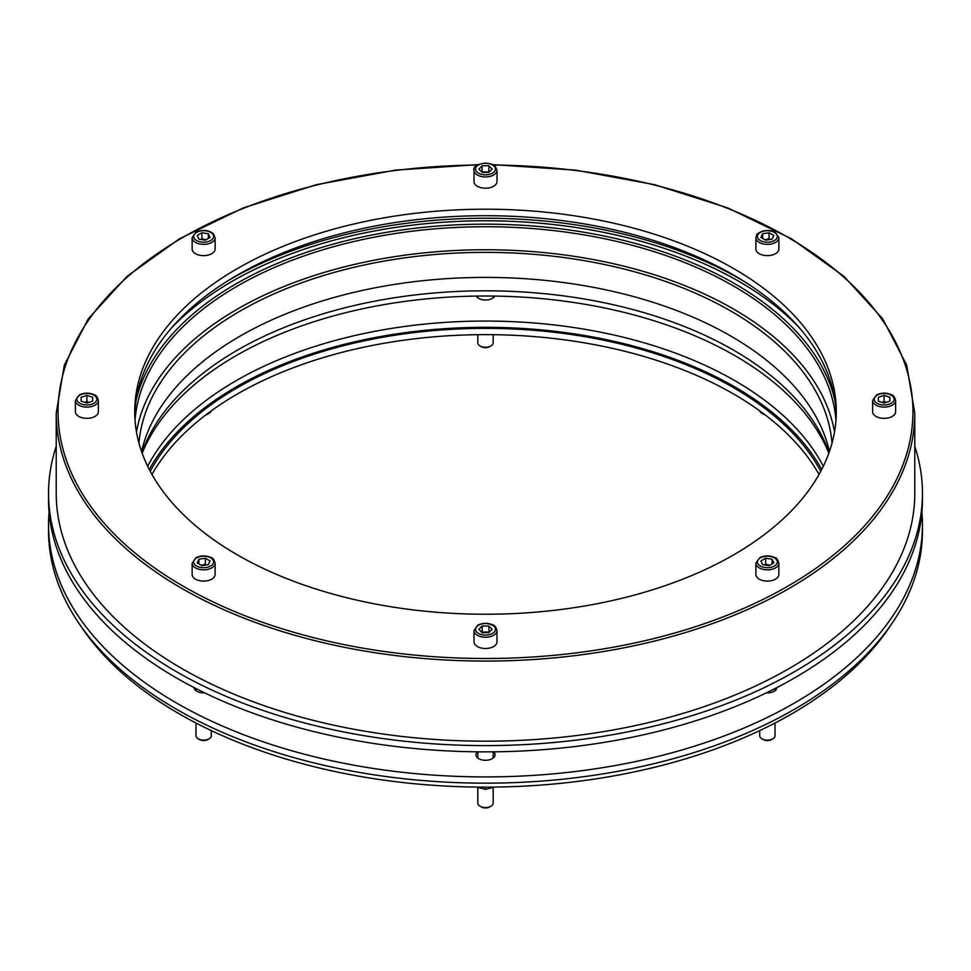 <?xml version="1.0" encoding="UTF-8"?>
<svg xmlns="http://www.w3.org/2000/svg" width="971" height="971" viewBox="0 0 971 971"><rect width="100%" height="100%" fill="white"/><g stroke="black" fill="none" stroke-linecap="round" stroke-linejoin="round"><path stroke-width="1.46" d="M829.452 451.515A346.926 200.293 0 0 0 485.5 277.403A346.926 200.293 0 0 0 141.548 451.515M832.038 443.164A346.926 200.293 0 0 0 485.5 252.363A346.926 200.293 0 0 0 138.962 443.164M889.885 397.285L889.885 401.12L884.12 403.05L878.354 401.12L878.354 397.285L884.12 395.355L889.885 397.285L889.885 401.12M895.614 411.716A11.494 6.639 180 0 1 884.12 418.355A11.494 6.639 180 0 1 872.626 411.716L872.626 400.453A11.494 6.639 0 0 0 884.12 407.092A11.494 6.639 0 0 0 895.614 400.453L895.614 411.716M886.074 402.395L884.12 401.375L882.166 402.395M884.12 401.375L884.12 395.355M878.354 401.12L878.354 397.285M764.395 414.314A7.671 4.43 180 0 1 761.944 413.367A7.671 4.43 180 0 1 759.795 410.903M761.944 413.367L763.242 414.107A5.838 3.374 0 0 0 765.063 414.823M769.093 232.761L773.802 235.48L772.079 239.182L765.646 240.177L760.936 237.458L762.66 233.756L769.093 232.761L769.093 238.769L764.966 239.788M778.863 237.725L778.863 248.989A11.494 6.639 180 0 1 767.369 255.628A11.494 6.639 180 0 1 755.875 248.989L755.875 237.725A11.494 6.639 0 0 0 767.369 244.364A11.494 6.639 0 0 0 778.863 237.725L775.186 232.324C772.904 230.564 768.753 230.127 762.745 231.025C755.05 234.666 757.295 233.865 755.875 237.725M762.66 238.453L762.66 233.756M769.954 239.509L769.093 238.769M493.171 334.679L493.171 342.824A7.671 4.43 180 0 1 490.925 345.955A7.671 4.43 180 0 1 480.075 345.955A7.671 4.43 180 0 1 477.829 342.824L477.829 334.679M480.075 345.955L481.373 346.708A5.838 3.374 0 0 0 489.627 346.708L490.925 345.955M482.174 165.738L488.826 165.738L492.151 169.063L488.826 172.389L482.174 172.389L478.849 169.063L482.174 165.738L481.907 172.122M496.994 170.313L496.994 181.577A11.494 6.639 180 0 1 485.5 188.216A11.494 6.639 180 0 1 474.006 181.577L474.006 170.313A11.494 6.639 0 0 0 485.5 176.953A11.494 6.639 0 0 0 496.994 170.313L495.356 166.502C493.147 165.665 497.237 164.888 485.5 163.031C476.797 164.366 472.962 166.794 474.006 170.313M489.093 172.122L482.174 171.746M488.826 171.746L488.826 165.738M211.205 410.903A7.671 4.43 180 0 1 209.056 413.367A7.671 4.43 180 0 1 206.605 414.314M205.937 414.823A5.838 3.374 0 0 0 207.758 414.107L209.056 413.367M197.198 235.48L201.907 232.761L208.34 233.756L210.064 237.458L205.354 240.177L198.921 239.182L197.198 235.48M215.125 237.725L215.125 248.989A11.494 6.639 180 0 1 203.631 255.628A11.494 6.639 180 0 1 192.137 248.989L192.137 237.725A11.494 6.639 0 0 0 203.631 244.364A11.494 6.639 0 0 0 215.125 237.725L213.486 233.902L211.083 232.118C206.216 229.811 201.131 229.884 195.814 232.324L192.137 237.725M206.034 239.788L201.907 238.769L201.046 239.509M201.907 238.769L201.907 232.761M208.34 233.756L208.34 238.453M81.115 401.12L81.115 397.285L86.88 395.355L92.646 397.285L92.646 401.12L86.88 403.05L81.115 401.12L81.115 397.285M98.374 400.453L98.374 411.716A11.494 6.639 180 0 1 86.88 418.355A11.494 6.639 180 0 1 75.386 411.716L75.386 400.453A11.494 6.639 0 0 0 86.88 407.092A11.494 6.639 0 0 0 98.374 400.453C97.306 396.811 95.947 394.954 94.333 394.857C89.429 392.612 84.453 392.612 79.379 394.881L75.386 400.453M86.88 395.355L86.88 401.375L84.926 402.395M92.646 401.12L92.646 397.285M88.834 402.395L86.88 401.375M211.302 730.605L211.302 735.702A7.671 4.43 180 0 1 209.056 738.834A7.671 4.43 180 0 1 198.218 738.834L198.218 738.834A7.671 4.43 180 0 1 195.972 735.702L195.972 723.007M199.504 739.574L198.218 738.834L199.504 739.574A5.838 3.374 0 0 0 207.758 739.574L209.056 738.834M201.907 565.656L197.198 562.937L198.921 559.223L205.354 558.228L210.064 560.947L208.34 564.661L201.907 565.656M215.125 563.192L215.125 574.456A11.494 6.639 180 0 1 208.037 580.585A11.494 6.639 180 0 1 195.499 579.153A11.494 6.639 180 0 1 192.137 574.456L192.137 563.192A11.494 6.639 0 0 0 195.499 567.889A11.494 6.639 0 0 0 208.037 569.322A11.494 6.639 0 0 0 215.125 563.192C214.057 559.551 212.71 557.682 211.083 557.597C206.18 555.339 201.203 555.351 196.142 557.621L192.137 563.192M198.921 559.223L198.921 563.933M206.228 564.988L205.354 564.236L205.354 558.228M205.354 564.236L201.228 565.256M476.227 787.068L485.5 789.326L494.773 787.068M485.5 789.326L485.5 787.129M493.171 787.736L493.171 803.114A7.671 4.43 180 0 1 490.925 806.246A7.671 4.43 180 0 1 485.5 807.532A7.671 4.43 180 0 1 480.075 806.246A7.671 4.43 180 0 1 477.829 803.114L477.829 787.736M480.075 806.246L481.373 806.986A5.838 3.374 0 0 0 485.5 807.969A5.838 3.374 0 0 0 489.627 806.986L490.925 806.246M488.826 632.679L482.174 632.679L478.849 629.342L482.174 626.016L488.826 626.016L492.151 629.342L488.826 632.679M496.994 630.592L496.994 641.867A11.494 6.639 180 0 1 485.5 648.507A11.494 6.639 180 0 1 474.006 641.867L474.006 630.592A11.494 6.639 0 0 0 485.5 637.231A11.494 6.639 0 0 0 496.994 630.592C495.926 626.963 494.567 625.093 492.952 624.996C488.049 622.751 483.073 622.763 478.011 625.021L474.006 630.592M489.093 632.412L488.826 626.016M488.826 632.024L482.174 632.024L482.174 626.016M921.916 512.118A436.95 252.266 180 0 1 922.45 524.631L922.45 530.894A436.95 252.266 180 0 1 652.718 763.959A436.95 252.266 180 0 1 176.528 709.279A436.95 252.266 180 0 1 48.55 530.894L48.55 524.631A436.95 252.266 180 0 1 49.084 512.118M493.608 751.833A9.576 5.535 180 0 1 495.076 754.783A9.576 5.535 180 0 1 485.5 760.305A9.576 5.535 180 0 1 475.924 754.783A9.576 5.535 180 0 1 477.392 751.833M204.675 692.869A9.576 5.535 180 0 1 194.054 687.553M494.676 296.082A9.576 5.535 180 0 1 485.5 300.027A9.576 5.535 180 0 1 476.324 296.082M776.946 687.553A9.576 5.535 180 0 1 766.325 692.869M147.677 466.274A352.631 203.582 180 0 1 485.5 321.049A352.631 203.582 180 0 1 823.323 466.274M821.709 469.503A352.631 203.582 0 0 0 485.5 327.312A352.631 203.582 0 0 0 149.291 469.503M922.45 524.631A436.95 252.266 180 0 1 652.718 757.708A436.95 252.266 180 0 1 176.528 703.016A436.95 252.266 180 0 1 48.55 524.631M150.238 471.311A350.786 202.526 180 0 1 485.5 328.368A350.786 202.526 180 0 1 820.762 471.311M819.038 474.443A350.786 202.526 0 0 0 485.5 334.631A350.786 202.526 0 0 0 151.962 474.443M889.958 626.356A432.969 249.972 180 0 1 179.344 713.916A432.969 249.972 180 0 1 81.042 626.356M775.028 723.007L775.028 735.702A7.671 4.43 180 0 1 772.782 738.834A7.671 4.43 180 0 1 761.944 738.834A7.671 4.43 180 0 1 759.698 735.702L759.698 730.605M772.782 738.834L771.496 739.574L772.782 738.834M761.944 738.834L763.242 739.574A5.838 3.374 0 0 0 771.496 739.574M773.802 562.937L769.093 565.656L762.66 564.661L760.936 560.947L765.646 558.228L772.079 559.223L773.802 562.937M778.863 563.192L778.863 574.456A11.494 6.639 180 0 1 775.501 579.153A11.494 6.639 180 0 1 762.963 580.585A11.494 6.639 180 0 1 755.875 574.456L755.875 563.192A11.494 6.639 0 0 0 762.963 569.322A11.494 6.639 0 0 0 775.501 567.889A11.494 6.639 0 0 0 778.863 563.192C777.795 559.551 776.436 557.682 774.822 557.597C769.918 555.339 764.942 555.351 759.868 557.621L755.875 563.192M769.772 565.256L765.646 564.236L765.646 558.228M772.079 563.933L772.079 559.223M765.646 564.236L764.772 564.988M237.458 554.927A350.786 202.526 180 0 1 134.714 411.716A350.786 202.526 180 0 1 485.5 209.202A350.786 202.526 180 0 1 836.286 411.716A350.786 202.526 180 0 1 619.741 598.828A350.786 202.526 180 0 1 237.458 554.927M134.763 414.981A350.786 202.526 180 0 1 485.5 215.708A350.786 202.526 180 0 1 836.237 414.981M141.912 452.535A350.786 202.526 180 0 1 485.5 290.815A350.786 202.526 180 0 1 829.088 452.535M136.474 431.998A350.786 202.526 180 0 1 485.5 249.753A350.786 202.526 180 0 1 834.526 431.998M492.795 164.633L575.415 170.107L654.672 184.696L727.57 207.855L791.389 238.72L843.738 276.152L882.663 318.779L906.671 365.06L914.779 413.221L914.779 493.341A429.279 247.848 180 0 1 649.781 722.315A429.279 247.848 180 0 1 181.953 668.594A429.279 247.848 180 0 1 56.221 493.341L56.221 413.221L64.329 365.06L88.337 318.779L127.262 276.14L179.611 238.708L243.43 207.855L316.328 184.696L395.585 170.107L478.205 164.633M828.846 453.202A352.631 203.582 0 0 0 485.5 296.009A352.631 203.582 0 0 0 142.154 453.202M914.779 446.296A436.95 252.266 180 0 1 922.45 493.341A436.95 252.266 180 0 1 652.718 726.405A436.95 252.266 180 0 1 176.528 671.726A436.95 252.266 180 0 1 48.55 493.341A436.95 252.266 180 0 1 56.221 446.296M922.45 493.341L922.45 499.604A436.95 252.266 180 0 1 652.718 732.668A436.95 252.266 180 0 1 176.528 677.976A436.95 252.266 180 0 1 48.55 499.604L48.55 493.341M894.085 399.202A9.965 5.753 180 0 1 879.143 404.191A9.965 5.753 180 0 1 879.143 394.226A9.965 5.753 180 0 1 894.085 399.202M774.409 232.397A9.965 5.753 180 0 1 769.942 242.022A9.965 5.753 180 0 1 757.744 234.982A9.965 5.753 180 0 1 774.409 232.397M485.5 163.31A9.965 5.753 180 0 1 494.13 171.94A9.965 5.753 180 0 1 476.87 171.94A9.965 5.753 180 0 1 485.5 163.31M196.591 232.397A9.965 5.753 180 0 1 213.256 234.982A9.965 5.753 180 0 1 201.058 242.022A9.965 5.753 180 0 1 196.591 232.397M76.915 399.202A9.965 5.753 180 0 1 91.857 394.226A9.965 5.753 180 0 1 91.857 404.191A9.965 5.753 180 0 1 76.915 399.202M196.591 566.008A9.965 5.753 180 0 1 201.058 556.383A9.965 5.753 180 0 1 213.256 563.423A9.965 5.753 180 0 1 196.591 566.008M485.5 635.095A9.965 5.753 180 0 1 476.87 626.465A9.965 5.753 180 0 1 494.13 626.465A9.965 5.753 180 0 1 485.5 635.095M774.409 566.008A9.965 5.753 180 0 1 757.744 563.423A9.965 5.753 180 0 1 769.942 556.383A9.965 5.753 180 0 1 774.409 566.008M493.426 164.985A427.446 246.78 180 0 1 878.876 508.27A427.446 246.78 180 0 1 183.252 586.229A427.446 246.78 180 0 1 89.089 319.398A427.446 246.78 180 0 1 477.574 164.985M914.779 413.221A429.279 247.848 180 0 1 649.781 642.207A429.279 247.848 180 0 1 181.953 588.475A429.279 247.848 180 0 1 56.221 413.221M135.042 420.479A350.786 202.526 180 0 1 485.5 226.729A350.786 202.526 180 0 1 835.958 420.479M136.086 400.319A352.631 203.582 180 0 1 485.5 224.155A352.631 203.582 180 0 1 834.914 400.319M171.673 327.749A358.457 206.957 180 0 1 485.5 220.793A358.457 206.957 180 0 1 799.327 327.749M226.522 281.626A360.29 208.012 180 0 1 744.478 281.626M895.614 400.453C894.546 396.811 893.199 394.954 891.572 394.857C886.669 392.612 881.692 392.612 876.631 394.881L872.626 400.453M477.829 296.058L477.829 297.818M493.171 296.058L493.171 297.818M195.972 688.536L195.972 690.684M477.829 751.833L477.829 758.096M493.171 751.833L493.171 758.096M775.028 688.536L775.028 690.684"/></g></svg>
